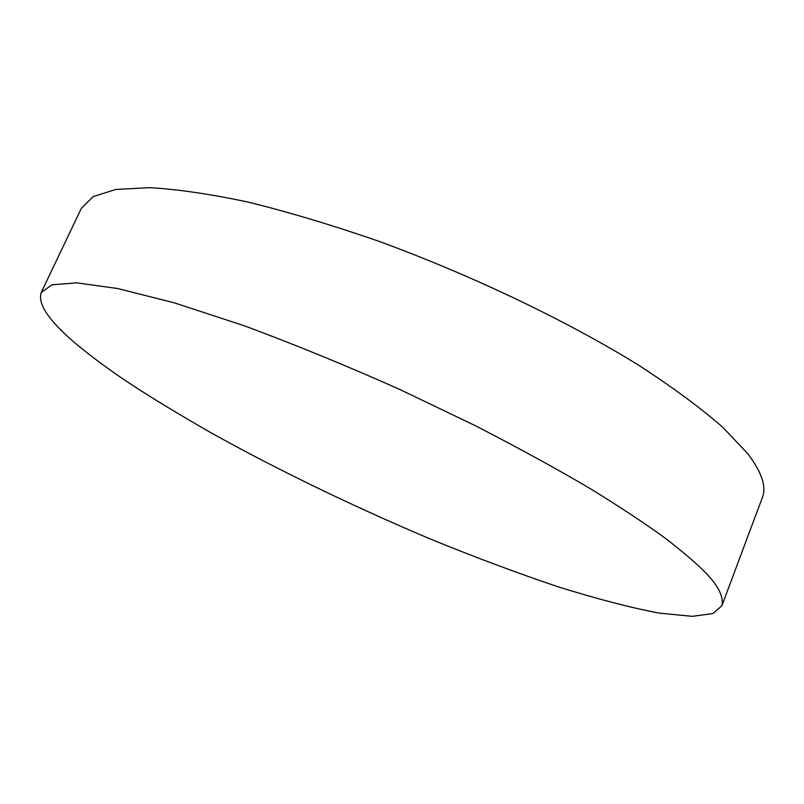 <?xml version="1.0" encoding="UTF-8"?>
<svg xmlns="http://www.w3.org/2000/svg" width="804" height="804" viewBox="0 0 804 804"><rect width="100%" height="100%" fill="white"/><g stroke="black" fill="none" stroke-linecap="round" stroke-linejoin="round"><path stroke-width="1.21" d="M703.5 570.649C717.821 584.689 723.942 596.397 721.881 605.764L712.927 613.542L692.294 616.346L659.059 613.09C630.698 607.703 597.081 598.95 558.207 586.85C517.233 573.021 474.852 557.172 431.075 539.313C343.921 502.58 265.943 463.566 209.261 431.768C168.719 408.512 137.052 388.895 114.268 372.915C79.174 348.142 34.26 313.088 41.245 292.445L52.009 284.777L76.782 282.867L117.555 288.505L174.297 302.827L244.205 325.751C295.792 344.906 347.991 366.292 400.784 389.93L474.661 425.366C519.826 448.622 559.081 470.139 592.437 489.937C622.206 508.369 646.547 524.509 665.481 538.379C681.832 551.001 694.495 561.755 703.5 570.649M721.881 605.764L762.383 497.475C766.644 486.681 761.75 472.069 747.71 453.657L722.685 427.165C700.274 407.668 672.144 386.945 638.286 364.986C566.408 320.555 471.184 274.998 377.991 240.979C331.972 225.05 288.747 212.105 248.335 202.136C210.367 194.065 177.463 189.242 149.594 187.654L115.836 189.453L93.153 196.608L81.335 208.387L41.245 292.445"/></g></svg>
